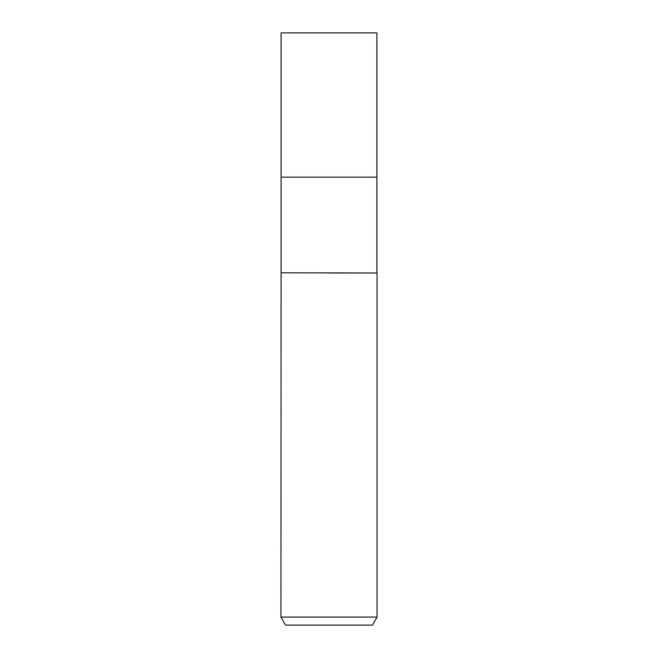 <?xml version="1.0" encoding="UTF-8"?>
<svg xmlns="http://www.w3.org/2000/svg" width="658" height="658" viewBox="0 0 658 658"><rect width="100%" height="100%" fill="white"/><g stroke="black" fill="none" stroke-linecap="round" stroke-linejoin="round"><path stroke-width="0.99" d="M376.919 272.79L376.919 177.167L329 177.167L376.919 177.167L376.919 32.9L281.081 32.9L281.081 177.167L329 177.167L281.081 177.167L281.081 272.79L377.05 273.012L377.05 617.089L280.95 617.089L285.58 625.1L372.42 625.1L377.05 617.089M329 273.012L377.05 273.012L329 273.012M281.081 272.79L280.95 617.089"/></g></svg>
